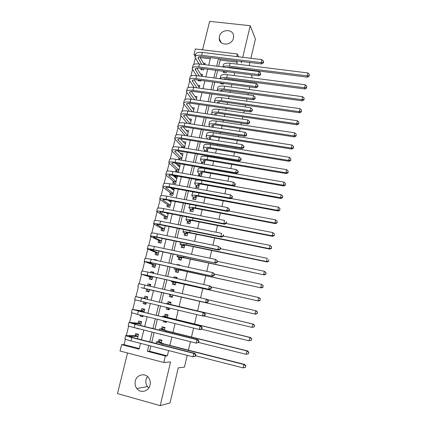 <?xml version="1.0" encoding="UTF-8"?>
<svg xmlns="http://www.w3.org/2000/svg" width="427" height="427" viewBox="0 0 427 427"><rect width="100%" height="100%" fill="white"/><g stroke="black" fill="none" stroke-linecap="round" stroke-linejoin="round"><path stroke-width="0.64" d="M219.387 36.535L219.216 38.676C219.451 46.137 232 45.71 233.452 38.131L233.633 36.199C233.558 28.566 220.86 28.924 219.387 36.535M148.831 387.897L147.518 386.579C145.97 384.471 145.484 382.096 146.05 379.448L147.427 376.47M135.295 381.039C134.692 383.804 135.194 386.296 136.8 388.506C140.403 393.619 148.767 391.479 150.053 385.079C150.603 382.565 150.219 380.254 148.9 378.146C145.511 372.483 136.635 374.399 135.295 381.039M195.235 56.428L194.007 54.459L195.379 48.95L237.337 53.989L236.718 56.583M250.9 58.302L255.426 39.028L250.217 25.7L209.641 21.35L202.595 49.815M127.54 352.974L117.489 393.593L160.226 405.65L170.576 361.941L163.787 362.48L120.03 351.005L121.62 344.632L139.133 349.174L140.558 343.361M125.378 339.171L124.017 344.642L121.62 344.632M195.326 58.147L193.741 64.514M192.486 69.564L190.864 76.086M189.625 81.045L187.965 87.722M186.754 92.59L185.051 99.432M183.861 104.209L182.121 111.207M180.952 115.893L179.169 123.056M178.027 127.646L176.202 134.975M175.086 139.474L173.218 146.968M172.124 151.366L170.218 159.031M169.145 163.333L167.197 171.168M166.151 175.369L164.155 183.375M163.135 187.48L161.102 195.657M160.104 199.66L158.022 208.018M157.056 211.915L154.932 220.449M153.987 224.244L151.815 232.961M150.896 236.649L148.681 245.546M147.79 249.128L145.532 258.212M144.668 261.687L142.356 270.958M141.524 274.321L139.17 283.779M138.359 287.029L135.973 296.616M135.151 299.919L132.776 309.463M131.916 312.922L129.557 322.396M128.655 326.004L126.317 335.403M187.218 355.323L184.459 367.151L178.251 367.85L170.021 402.917L160.226 405.65M223.599 71.293L223.31 72.483L226.161 72.846L226.443 71.661M220.764 83.051L220.615 83.676L223.465 84.055L223.615 83.436M224.597 79.358L224.746 78.723M217.919 94.879L220.775 95.28M221.741 91.239L222.003 90.15M218.87 103.195L219.243 101.642M215.982 115.226L216.462 113.203M213.078 127.331L213.676 124.828M210.153 139.506L210.869 136.528M207.212 151.756L208.045 148.292M204.25 164.085L205.2 160.125M198.977 173.506L198.486 175.561L201.373 176.068L202.345 172.028M196.142 185.281L195.646 187.352L198.539 187.875L199.468 184.005M193.287 197.13L192.79 199.206L195.689 199.751L196.575 196.052M190.421 209.043L189.914 211.135L192.817 211.691L193.666 208.168M187.533 221.026L187.026 223.129L189.935 223.705L190.736 220.359M184.629 233.083L184.117 235.197L187.031 235.795L187.795 232.624M181.71 245.21L181.197 247.34L184.112 247.948L184.832 244.965M178.769 257.406L178.251 259.552L181.176 260.176L181.849 257.38M175.812 269.683L175.294 271.834L178.224 272.479L178.849 269.864M179.9 265.493L179.997 265.092L177.072 264.457L176.975 264.857M172.839 282.028L172.316 284.195L175.251 284.857L175.833 282.428M176.773 278.527L177.034 277.422L174.104 276.771L173.842 277.876M169.85 294.443L169.322 296.626L172.262 297.309L172.796 295.073M173.618 291.646L174.056 289.832L171.12 289.159L170.683 290.974M166.711 307.467L166.311 309.132L169.252 309.837L169.652 308.166M170.512 304.6L171.062 302.311L168.121 301.622L167.592 303.81M163.509 320.757L163.279 321.718L166.226 322.433L166.461 321.472M167.443 317.378L168.046 314.864L165.1 314.155L164.571 316.359M160.29 334.127L163.242 334.869M164.352 330.236L165.014 327.498L162.063 326.772L161.529 328.987M137.446 338.744L138.54 334.293L135.647 333.562L135.103 335.761M138.337 328.641L136.95 328.294M140.702 325.518L141.631 321.734L138.743 321.024L138.204 323.212M142.944 316.402L139.976 316.028L140.211 315.078M143.931 312.377L144.705 309.249L141.817 308.556L141.284 310.733M145.965 304.12L143.045 303.592L143.451 301.948M147.144 299.322L147.758 296.845L144.876 296.167L144.342 298.329M150.763 284.622L147.918 283.848L147.475 285.647M146.626 289.074L146.093 291.23L148.97 291.903L149.541 289.581M153.736 272.533L150.939 271.604L150.667 272.698M149.653 276.803L149.124 278.943L152.001 279.594L152.722 276.664M156.367 260.379L153.939 259.435L153.843 259.829M152.669 264.601L152.14 266.731L155.012 267.361L155.882 263.827M155.663 252.469L155.14 254.588L158.001 255.202L159.02 251.071M158.636 240.406L158.118 242.515L160.974 243.112L162.137 238.389M161.593 228.418L161.08 230.511L163.931 231.092L165.238 225.787M164.534 216.5L164.021 218.581L166.872 219.147L168.318 213.265L166.786 213.244M171.232 201.427L170.005 200.557M167.459 204.65L166.952 206.721L169.797 207.266L171.382 200.818M174.088 189.812L171.675 187.944M171.59 187.928L171.435 188.537M170.368 192.871L169.861 194.925L172.7 195.459L174.424 188.446M176.879 178.224L174.483 176.202L174.36 176.687M173.261 181.155L172.754 183.204L175.588 183.717L177.317 176.703L174.483 176.202M179.623 166.663L177.349 164.582L177.269 164.902M176.132 169.514L175.63 171.542L178.459 172.044L180.178 165.073L177.349 164.582M182.366 155.172L180.162 153.192M178.988 157.931L178.55 159.709M181.833 146.418L181.555 147.534M184.656 134.975L184.544 135.434M195.326 91.741L198.123 92.131M198.213 80.041L198.059 80.655L200.855 81.029L201.005 80.415M124.017 344.642L139.277 348.592M210.276 58.835L200.076 57.576M136.891 328.539L139.837 329.014M139.976 316.028L142.864 316.733L143.098 315.783M143.045 303.592L145.927 304.28L146.333 302.631M150.347 286.309L150.79 284.51L147.918 283.848M153.539 273.339L153.805 272.245L150.939 271.604M156.709 260.454L156.805 260.059L153.939 259.435M181.379 160.189L183.023 153.506L180.199 153.031M184.379 147.998L185.852 142.004L183.039 141.55M187.357 135.882L188.665 130.571L186.065 130.16M190.325 123.835L191.461 119.202L189.044 118.834M193.266 111.863L194.242 107.898L191.985 107.567M196.196 99.966L197.012 96.657L194.888 96.358M199.105 88.133L199.761 85.48L197.765 85.208M201.998 76.38L202.494 74.367L200.61 74.122M201.085 68.405L200.791 69.58L203.583 69.937L203.871 68.763M204.875 64.691L205.211 63.313L203.428 63.089M150.864 346.003L149.589 351.266L167.363 355.867L168.628 350.556M169.85 345.422L171.851 337.02M172.946 332.409L175.049 323.565M176.02 319.481L178.23 310.199M179.078 306.629L181.363 297.048M182.18 293.611L184.384 284.334M185.313 280.438L187.394 271.7M188.43 267.345L190.378 259.141M191.526 254.337L193.351 246.657M194.6 241.41L196.303 234.252M197.658 228.562L199.238 221.923M200.695 215.795L202.152 209.662M203.711 203.108L205.051 197.482M206.716 190.501L207.933 185.366M209.694 177.968L210.799 173.33M211.669 169.663L211.755 169.316M212.657 165.516L213.644 161.363M214.53 157.654L214.69 156.981M215.603 153.138L216.478 149.466M217.37 145.719L217.605 144.726M218.528 140.841L219.291 137.638M220.193 133.848L220.503 132.541M221.437 128.612L222.088 125.88M223.001 122.053L223.385 120.435M224.33 116.464L224.869 114.19M225.792 110.326L226.251 108.399M227.201 104.385L227.634 102.571M228.562 98.669L229.096 96.438M230.062 92.381L230.383 91.02M231.322 87.076L231.925 84.546M232.896 80.452L233.115 79.534M234.065 75.552L234.738 72.723M235.72 68.592L235.832 68.117M236.788 64.098L237.247 62.171L220.183 60.063L218.64 66.431M217.647 70.53L215.784 78.194M214.802 82.256L212.918 90.028M211.941 94.052L210.031 101.936M209.065 105.917L207.127 113.918M206.172 117.857L204.207 125.965M203.263 129.867L201.266 138.092M200.332 141.945L198.309 150.293M197.386 154.104L195.331 162.564M194.418 166.333L192.337 174.915M191.435 178.635L189.326 187.341M188.435 191.018L186.295 199.841M185.414 203.476L183.247 212.422M182.377 216.009L180.178 225.077M179.319 228.621L177.093 237.812M176.244 241.308L173.981 250.633M173.148 254.076L170.859 263.528M170.031 266.923L167.71 276.504M166.898 279.85L164.544 289.565M163.744 292.863L161.369 302.674M160.557 306.004L158.177 315.825M157.349 319.252L154.969 329.062M154.115 332.585L151.74 342.385M161.251 343.169L161.961 340.207L159.004 339.46L158.47 341.691M201.8 161.801L201.368 163.594M204.602 150.16L204.33 151.281M207.389 138.588L207.276 139.047M251.183 74.837L252.154 76.956L251.935 77.869M251.001 81.883L250.788 82.806M249.822 86.937L249.229 89.489M248.3 93.465L247.98 94.842M247.025 98.931L246.502 101.178M245.584 105.117L245.157 106.947M244.212 110.993L243.758 112.936M242.851 116.833L242.312 119.122M241.378 123.131L240.999 124.764M240.097 128.623L239.456 131.377M238.533 135.343L238.223 136.661M237.332 140.483L236.579 143.712M235.667 147.63L235.432 148.628M234.551 152.412L233.686 156.117M232.779 159.992L232.624 160.669M231.749 164.411L230.772 168.601M229.881 172.433L229.795 172.786M228.936 176.484L227.842 181.16M226.102 188.627L224.896 193.805M223.252 200.845L221.928 206.524M220.385 213.137L218.939 219.323M217.498 225.504L215.939 232.203M214.6 237.946L212.913 245.167M211.675 250.462L209.87 258.212M208.739 263.059L206.807 271.337M205.782 275.73L203.727 284.553M202.809 288.481L200.626 297.849M199.815 301.313L197.562 310.984M196.719 314.587L194.536 323.954M193.57 328.08L191.488 337.004M190.405 341.659L188.424 350.135M240.833 61.381L241.452 62.694L241.735 61.493M242.728 57.314L250.217 25.7M238.677 56.823L237.337 53.989M237.247 62.171L236.611 60.864M167.363 355.867L165.34 355.969L163.787 362.48M248.856 69.761L249.096 70.284M249.918 62.502L249.181 65.641M195.678 54.661L194.007 54.459M141.444 339.764L143.83 330.012M144.689 326.511L147.08 316.754M147.913 313.343L150.309 303.576M151.121 300.256L153.512 290.499M154.318 287.216L156.682 277.555M157.499 274.225L159.837 264.692M160.664 261.313L162.97 251.909M163.808 248.482L166.082 239.205M166.93 235.731L169.172 226.582M170.037 223.059L172.246 214.034M173.122 210.463L175.305 201.56M176.191 197.947L178.342 189.166M179.239 185.505L181.363 176.847M182.27 173.143L184.363 164.603M185.281 160.851L187.341 152.434M188.275 148.639L190.309 140.334M191.248 136.501L193.255 128.313M194.205 124.433L196.18 116.357M197.141 112.44L199.094 104.476M200.066 100.516L201.987 92.67M202.969 88.667L204.864 80.927M205.857 76.887L207.725 69.259M208.723 65.176L210.564 57.656M148.826 345.48L147.406 351.32L165.34 355.969M218.512 58.632L216.676 66.18M215.683 70.279L213.82 77.933M212.838 81.995L210.949 89.761M209.972 93.78L208.061 101.658M207.095 105.634L205.152 113.625M204.197 117.558L202.227 125.666M201.282 129.557L199.286 137.777M198.347 141.631L196.324 149.962M195.395 153.773L193.346 162.228M192.428 165.991L190.346 174.563M189.444 178.283L187.33 186.978M186.439 190.65L184.299 199.468M183.413 203.097L181.245 212.032M180.375 215.619L178.171 224.677M177.312 228.215L175.081 237.401M174.232 240.892L171.969 250.206M171.136 253.649L168.841 263.091M168.014 266.48L165.692 276.055M164.881 279.397L162.522 289.1M161.721 292.394L159.34 302.193M158.529 305.524L156.149 315.334M155.316 318.761L152.935 328.56M152.081 332.078L149.701 341.867M149.589 351.266L147.406 351.32M220.183 60.063L219.473 58.75M161.55 334.442L160.232 334.373M166.316 322.059L163.279 321.718M169.295 309.655L166.311 309.132M174.024 289.96L171.12 289.159M176.959 277.747L174.104 276.771M179.265 265.354L177.072 264.457M161.828 340.175L160.536 340.138L161.897 340.484M161.427 342.438L159.693 342.443L163.925 343.916L244.586 364.402L245.856 365.875L245.29 367.279L245.856 365.875M245.557 367.236L243.171 367.903L243.918 364.498L162.89 343.906C158.385 342.737 156.277 342 156.554 341.701L158.887 341.696L160.536 340.138M245.29 367.279L243.171 367.903L195.625 355.75M245.589 365.918L243.918 364.498L244.586 364.402M161.449 342.347L158.887 341.696M138.529 334.336L137.339 334.277L138.476 334.565M195.534 356.161L195.849 354.789L195.481 354.805L195.16 356.182L195.534 356.161L192.967 356.796L193.762 353.364L131.788 337.57C127.454 336.439 125.442 335.734 125.757 335.446L135.562 335.782L137.339 334.277M138.001 336.497L128.97 336.193L133 337.613L194.691 353.321L195.849 354.789M195.16 356.182L192.967 356.796L130.966 340.901C126.627 339.759 124.62 339.033 124.94 338.723L125.719 335.595M195.481 354.805L193.762 353.364L194.691 353.321M138.022 336.407L135.562 335.782M164.971 327.664L163.568 327.546L164.923 327.877M164.48 329.713L162.783 329.612L167.032 330.946L247.548 350.898L248.818 352.334L248.263 353.7L248.818 352.334M248.519 353.684L246.155 354.309L246.897 350.925L166.012 330.872L159.65 328.875L161.94 329.02L163.568 327.546M248.263 353.7L246.155 354.309L198.699 342.47M248.562 352.35L246.897 350.925L247.548 350.898M164.496 329.649L161.94 329.02M164.993 321.115L166.429 321.606M167.96 315.227L166.578 315.025L167.928 315.35M167.517 317.069L165.852 316.855L170.117 318.056L250.489 337.479L251.759 338.878L251.215 340.212L251.759 338.878M251.466 340.223L249.117 340.799L249.854 337.437L169.119 317.918L162.724 316.124L164.971 316.412L166.578 315.025M251.215 340.212L249.117 340.799L201.24 329.153M251.508 338.867L249.854 337.437L250.489 337.479M167.528 317.031L164.971 316.412M167.544 307.664L168.078 308.796L169.428 309.116M170.928 302.866L169.572 302.578L170.917 302.898M170.533 304.499L253.408 324.146L254.684 325.513L254.15 326.804L254.684 325.513M254.396 326.842L252.063 327.381L252.795 324.04L165.783 303.453L167.987 303.891L169.572 302.578M254.15 326.804L252.063 327.381L203.748 315.921M254.444 325.47L252.795 324.04L253.408 324.146M170.538 304.488L167.987 303.891M172.407 296.712L171.062 296.386L172.407 296.696M171.371 291.134L172.545 290.211L173.89 290.52M172.786 295.126L255.586 314.203L172.786 295.132M171.062 296.386L170.24 294.545M257.065 313.487L257.358 312.158L257.065 313.487L254.988 314.048L255.714 310.728L207.394 299.631M257.358 312.158L255.714 310.728L256.312 310.899L257.593 312.228M257.305 313.551L255.586 314.203M141.577 321.953L140.408 321.83L141.54 322.113M198.688 342.497L199.003 341.136L198.646 341.125L198.331 342.491L198.688 342.497L196.142 343.094L196.938 339.678L135.071 324.312L129.007 322.39L138.652 323.255L140.408 321.83M141.091 323.928L132.21 323.132L136.261 324.419L197.845 339.711L199.003 341.136M198.331 342.491L196.142 343.094L134.249 327.621C129.92 326.516 127.903 325.86 128.196 325.646L128.981 322.492M198.646 341.125L196.938 339.678L197.845 339.711M141.107 323.863L138.652 323.255M144.609 309.639L143.456 309.458L144.582 309.73M143.066 315.911L141.844 315.478M201.832 328.923L202.142 327.573L201.79 327.536L201.475 328.891L201.832 328.923L200.199 329.559L199.302 329.473L200.087 326.084L132.237 309.415L141.727 310.797L143.456 309.458M144.166 311.432L135.434 310.157L139.501 311.304L200.978 326.185L202.142 327.573M201.475 328.891L199.302 329.473L137.515 314.421L131.431 312.649L132.221 309.474M201.79 327.536L200.087 326.084L200.978 326.185M144.177 311.39L141.727 310.797M147.619 297.4L146.488 297.16L147.614 297.422M146.103 303.57L144.972 303.298L144.369 302.161M204.949 315.436L205.259 314.096L204.912 314.032L204.602 315.377L204.949 315.436L203.316 316.097L202.435 315.948L203.22 312.58L135.45 296.519L144.78 298.42L146.488 297.16M144.78 298.42L138.636 297.256L142.725 298.276L204.09 312.745L205.259 314.096M204.602 315.377L202.435 315.948L134.649 299.733L135.444 296.541M204.912 314.032L203.22 312.58L204.09 312.745M150.624 285.188L149.498 284.932L148.233 285.818M147.993 291.038L149.119 291.305L147.993 291.038L147.059 289.18L149.503 289.746L141.022 287.638L206.412 302.722L147.059 289.18M207.709 301.948L208.045 302.038L208.355 300.704L208.018 300.613L207.709 301.948L205.552 302.503L206.332 299.156L144.79 285.028L138.642 283.704L137.846 286.885M208.018 300.613L206.332 299.156L207.186 299.391L208.355 300.704M208.045 302.038L206.412 302.722M175.348 284.457L174.024 284.051L175.374 284.355M175.155 278.169L176.847 278.212M175.775 282.685L174.189 282.178L178.507 283.01L258.479 301.019L177.557 282.706L171.094 281.457L175.764 282.717M174.024 284.051L173.223 282.146M259.963 300.25L260.251 298.932L259.963 300.25L257.892 300.795L258.618 297.496L210.901 286.827M260.251 298.932L258.618 297.496L259.2 297.736L260.481 299.028M260.192 300.341L258.479 301.019M153.613 273.024L152.119 273.024M152.119 279.098L150.998 278.842L150.08 276.931L152.519 277.481M152.103 279.173L150.998 278.842M152.53 277.449L144.187 274.881L148.308 275.671L209.492 289.431L147.192 275.324L141.022 274.139L150.08 276.931M210.794 288.609L211.125 288.727L211.434 287.398L211.098 287.28L210.794 288.609L208.648 289.148L209.422 285.823L147.988 272.1L141.812 270.964L141.033 274.091M211.098 287.28L209.422 285.823L210.255 286.122L211.434 287.398M211.125 288.727L209.492 289.431M178.272 272.271L176.975 271.791L178.315 272.084M178.742 270.323L177.189 269.709L181.523 270.414L261.351 287.915L180.589 270.051L174.099 268.994L178.726 270.382M176.975 271.791L176.191 269.827M262.84 287.099L263.128 285.791L262.84 287.099L260.78 287.627L261.5 284.35L214.413 274.097M263.128 285.791L261.5 284.35L263.352 285.909M263.064 287.216L261.351 287.915M155.108 266.971L153.982 266.726L153.085 264.751L155.519 265.284M155.07 267.11L153.982 266.726M155.535 265.226L147.336 262.199L151.478 262.861L212.55 276.226L150.379 262.456L144.177 261.463L153.085 264.751M213.858 275.356L214.183 275.495L214.487 274.177L214.167 274.033L213.858 275.356L211.728 275.879L212.491 272.575L151.169 259.248L144.966 258.308L144.203 261.372M214.167 274.033L212.491 272.575L213.308 272.938L214.487 274.177M214.183 275.495L212.55 276.226M181.181 260.16L179.906 259.6L181.245 259.888M181.694 258.031L180.173 257.316L184.523 257.892L264.201 274.897L183.605 257.47C179.143 256.542 176.975 256.253 177.088 256.606L179.143 257.577L181.672 258.116M179.906 259.6L179.143 257.577M265.701 274.033L265.984 272.73L265.701 274.033L263.651 274.545L264.366 271.289L217.455 261.351M265.984 272.73L264.366 271.289L266.202 272.874M265.92 274.171L264.201 274.897M158.07 254.914L156.949 254.673L156.068 252.64L158.502 253.163M158.022 255.122L156.949 254.673M158.524 253.078L150.464 249.598L154.622 250.131L215.587 263.107L153.544 249.667C149.242 248.776 147.166 248.509 147.315 248.861L156.068 252.64M216.905 262.183L217.226 262.354L217.53 261.041L217.21 260.87L216.905 262.183L214.781 262.69L215.544 259.408L154.328 246.48C150.032 245.6 147.955 245.344 148.1 245.722L147.347 248.727M217.21 260.87L215.544 259.408L217.53 261.041M217.226 262.354L215.587 263.107M183.466 247.815L182.82 247.484L184.16 247.761M184.624 245.819L183.135 244.991C183.076 244.698 184.533 244.847 187.501 245.445L267.04 261.959L266.501 261.543L186.604 244.965C182.148 244.073 179.97 243.849 180.061 244.292L182.073 245.397L184.597 245.925M182.82 247.484L182.073 245.397M268.546 261.046L268.829 259.749L268.546 261.046L266.501 261.543L267.211 258.308L220.391 248.658M268.754 261.212L267.04 261.959M161.022 242.926L159.901 242.696L159.041 240.604L161.47 241.111M160.616 243.038L159.901 242.696M161.497 241.004L153.571 237.07C153.496 236.771 154.884 236.91 157.75 237.481L218.608 250.073L217.818 249.592L156.688 236.953C152.396 236.099 150.309 235.891 150.432 236.339L159.041 240.604M219.932 249.096L220.247 249.293L220.545 247.991L220.236 247.793L219.932 249.096L217.818 249.592L218.576 246.331L157.472 233.788C153.181 232.939 151.094 232.752 151.211 233.222L150.48 236.163M220.236 247.793L219.361 246.822L220.545 247.991M220.247 249.293L218.608 250.073M185.942 235.571L187.053 235.709M187.544 233.67L186.081 232.747C186.039 232.395 187.501 232.501 190.463 233.073L269.859 249.101L269.336 248.626L189.583 232.539C185.131 231.68 182.943 231.514 183.018 232.048L184.987 233.291L187.512 233.804M185.713 235.437L184.987 233.291M271.369 248.14L271.647 246.854L271.369 248.14L269.336 248.626L270.04 245.408L223.305 236.046M270.04 245.408L271.647 246.854M271.572 248.333L269.859 249.101M190.442 221.597L189.006 220.572C188.98 220.161 190.447 220.225 193.41 220.78L272.656 236.328L272.148 235.789L192.545 220.183C188.099 219.361 185.905 219.259 185.953 219.878L187.885 221.261L190.405 221.757M188.59 223.438L187.885 221.261M274.177 235.314L274.454 234.039L274.177 235.314L272.148 235.789L272.853 232.592L226.08 223.486M186.684 216.847L186.012 219.643M272.853 232.592L274.454 234.039M274.374 235.533L272.656 236.328M193.324 209.598L191.92 208.472C191.904 208.002 193.378 208.029 196.335 208.557L275.442 223.631L274.951 223.027L195.486 207.906C191.05 207.111 188.846 207.074 188.873 207.784L190.762 209.294L193.282 209.78M191.419 211.424L190.762 209.294M276.963 222.574L277.24 221.303L276.963 222.574L274.951 223.027L275.645 219.852L228.52 210.949M189.988 204.341L188.937 207.506M275.645 219.852L277.24 221.303M277.155 222.814L275.442 223.631M196.185 197.664L194.813 196.447C194.813 195.913 196.292 195.897 199.244 196.404L278.207 211.007L277.731 210.351L198.411 195.699C193.981 194.942 191.766 194.963 191.771 195.758L193.628 197.402L196.137 197.872M194.232 199.478L193.628 197.402M279.738 209.908L280.011 208.643L279.738 209.908L277.731 210.351L278.425 207.191L230.954 198.491M194.418 192.118C193.015 192.113 192.374 192.331 192.497 192.764L191.851 195.449M278.425 207.191L280.011 208.643M279.925 210.169L278.207 211.007M199.035 185.804L197.69 184.485C197.701 183.898 199.185 183.845 202.136 184.331L280.955 198.464L280.496 197.749L201.32 183.567C196.895 182.841 194.675 182.921 194.659 183.807L196.473 185.58L198.982 186.033M197.039 187.602L196.473 185.58M282.493 197.317L282.765 196.062L282.493 197.317L280.496 197.749L281.185 194.611L202.046 180.546C197.621 179.826 195.395 179.922 195.379 180.829L194.744 183.455M281.185 194.611L282.765 196.062M282.674 197.61L280.955 198.464M201.87 174.013L200.546 172.599C200.578 171.953 202.067 171.857 205.013 172.321L283.688 186.001L283.24 185.222L204.207 171.505C199.793 170.816 197.562 170.955 197.525 171.921L199.302 173.826L201.806 174.264M199.825 175.796L199.302 173.826M285.231 184.811L285.503 183.562L285.231 184.811L283.24 185.222L283.923 182.105L204.928 168.505C200.514 167.816 198.283 167.971 198.24 168.964L197.621 171.537M283.923 182.105L285.503 183.562M285.401 185.121L283.688 186.001M204.682 162.287L203.391 160.782C203.433 160.077 204.928 159.944 207.869 160.387L286.405 173.613L285.973 172.78L207.084 159.517C202.67 158.86 200.434 159.052 200.375 160.109L202.12 162.137L204.618 162.559M202.537 163.792L202.12 162.137M287.947 172.375L288.22 171.136L287.947 172.375L285.973 172.78L286.65 169.679L207.8 156.533C203.385 155.882 201.149 156.09 201.085 157.163L200.476 159.687M286.65 169.679L288.22 171.136M288.118 172.711L286.405 173.613M207.479 150.63L206.22 149.028C206.273 148.27 207.773 148.105 210.708 148.527L289.1 161.299L288.684 160.408L209.94 147.603C205.531 146.973 203.289 147.224 203.209 148.361L204.917 150.517L207.41 150.928M205.131 151.414L204.917 150.517M290.654 160.018L290.926 158.791L290.654 160.018L288.684 160.408L289.362 157.328L210.65 144.636C206.246 144.011 203.999 144.278 203.919 145.436L203.321 147.907M289.362 157.328L290.926 158.791M290.819 160.381L289.1 161.299M210.265 139.042L209.027 137.35C209.097 136.533 210.602 136.33 213.532 136.731L291.785 149.066L291.379 148.116L212.779 135.754C208.376 135.156 206.129 135.466 206.027 136.688L207.698 138.967L210.185 139.362M293.344 147.742L293.611 146.514L293.344 147.742L291.379 148.116L292.052 145.052L213.484 132.802C209.086 132.215 206.833 132.541 206.732 133.779L206.145 136.197M292.052 145.052L293.611 146.514M293.498 148.121L291.785 149.066M212.865 127.299L211.819 125.735C211.904 124.871 213.409 124.625 216.34 125.004L294.449 136.902L294.059 135.893L215.603 123.979C211.205 123.414 208.947 123.777 208.83 125.079L209.993 126.856M296.012 135.535L296.279 134.318L296.012 135.535L294.059 135.893L294.726 132.85L216.308 121.044C211.909 120.483 209.652 120.868 209.529 122.186L208.958 124.556M294.726 132.85L296.279 134.318M296.167 135.935L294.449 136.902M215.112 115.098L214.6 114.19C214.696 113.267 216.206 112.99 219.131 113.347L297.101 124.812L296.722 123.75L218.41 112.269C214.018 111.735 211.755 112.157 211.616 113.534L212.235 114.671M298.67 123.403L298.932 122.191L298.67 123.403L296.722 123.75L297.389 120.724L219.104 109.355C214.717 108.826 212.454 109.264 212.31 110.662L211.749 112.984M297.389 120.724L298.932 122.191M298.815 123.825L297.101 124.812M217.439 102.992L217.359 102.71C217.466 101.738 218.987 101.418 221.907 101.759L299.733 112.792L299.37 111.682L221.197 100.633C216.815 100.126 214.541 100.601 214.386 102.058L214.551 102.581M301.307 111.346L301.569 110.139L301.307 111.346L299.37 111.682L300.032 108.671L221.891 97.735C217.508 97.233 215.24 97.724 215.075 99.203L214.525 101.477M300.032 108.671L301.569 110.139M301.451 111.789L299.733 112.792M163.952 231.012L162.836 230.783L161.993 228.637L164.416 229.128M164.448 228.995L156.661 224.623C156.597 224.26 157.995 224.356 160.856 224.912L221.608 237.113L220.839 236.574L159.815 224.319C155.524 223.497 153.432 223.353 153.533 223.892L161.993 228.637M165.185 226.006L164.566 225.653M222.942 236.094L223.246 236.312L223.545 235.021L223.241 234.797L222.942 236.094L220.839 236.574L221.592 233.329L160.589 221.175C156.303 220.359 154.211 220.231 154.307 220.791L153.587 223.679M223.241 234.797L223.545 235.021M223.246 236.312L221.608 237.113M165.745 218.923L164.923 216.74L167.347 217.215M167.384 217.06L159.735 212.246C159.687 211.829 161.091 211.883 163.947 212.411L224.591 224.239L223.839 223.636L162.922 211.765C158.636 210.975 156.538 210.895 156.613 211.52L164.923 216.74M168.115 214.087L166.156 212.843M225.931 223.172L226.23 223.417L226.523 222.131L226.23 221.885L225.931 223.172L223.839 223.636L224.586 220.412L163.696 208.638C159.415 207.858 157.307 207.789 157.382 208.44L156.677 211.269M226.23 221.885L226.523 222.131M226.23 223.417L224.591 224.239M171.211 201.523L169.855 201.411M168.606 207.036L167.843 204.912L170.261 205.371M170.304 205.195L162.788 199.948C162.756 199.473 164.165 199.484 167.016 199.991L227.554 211.445L226.817 210.778L166.007 199.286C161.732 198.528 159.623 198.507 159.677 199.222L167.843 204.912M171.03 202.238L168.137 200.204M228.904 210.33L229.192 210.602L229.486 209.321L229.198 209.054L228.904 210.33L226.817 210.778L227.559 207.581L166.776 196.18C162.5 195.433 160.392 195.422 160.44 196.158L159.751 198.929M227.559 207.581L229.198 209.054M229.192 210.602L227.554 211.445M174.083 189.844L172.903 189.668M171.451 195.224L170.747 193.148L173.159 193.596M173.207 193.399L165.82 187.72C165.804 187.186 167.219 187.165 170.069 187.65L230.495 198.736L229.779 198.005L169.076 186.887C164.806 186.161 162.687 186.199 162.719 186.999L170.747 193.148M173.933 190.458L170.352 187.704M231.856 197.573L232.139 197.861L232.432 196.596L232.149 196.297L231.856 197.573L229.779 198.005L230.516 194.824L169.839 183.797C165.569 183.082 163.45 183.135 163.482 183.952L162.804 186.668M230.516 194.824L232.149 196.297M232.139 197.861L230.495 198.736M176.938 178.235L176.004 178.064M174.285 183.482L173.629 181.459L176.036 181.891M176.095 181.667L168.841 175.572C168.836 174.979 170.256 174.915 173.1 175.38L233.425 186.097L232.72 185.313L172.129 174.563C167.859 173.869 165.735 173.965 165.745 174.846L173.629 181.459M176.81 178.748L172.732 175.316M234.786 184.891L235.063 185.206L235.357 183.946L235.08 183.626L234.786 184.891L232.72 185.313L233.457 182.153L172.887 171.489C168.622 170.805 166.493 170.917 166.503 171.819L165.836 174.483M233.457 182.153L235.08 183.626M235.063 185.206L233.425 186.097M179.778 166.69L179.094 166.573M177.109 171.803L176.495 169.834L178.902 170.256M178.961 170.005L171.835 163.488C171.846 162.842 173.271 162.74 176.111 163.183L236.328 173.543L235.645 172.695L175.161 162.308C170.901 161.646 168.766 161.801 168.756 162.772L176.495 169.834M179.676 167.101L175.241 163.05M237.7 172.289L237.972 172.631L238.261 171.376L237.994 171.035L237.7 172.289L235.645 172.695L236.377 169.556L175.913 159.26C171.654 158.604 169.519 158.775 169.503 159.762L168.857 162.367M236.377 169.556L237.994 171.035M237.972 172.631L236.328 173.543M182.601 155.209L182.126 155.129M179.842 159.928L179.345 158.273L181.747 158.684M181.817 158.412L174.819 151.484C174.84 150.779 176.271 150.64 179.11 151.062L239.221 161.064L238.554 160.157L178.171 150.133C173.917 149.503 171.777 149.712 171.745 150.763L179.345 158.273M182.526 155.524L177.824 150.886M240.598 159.767L240.865 160.13L241.154 158.887L240.887 158.518L240.598 159.767L238.554 160.157L239.275 157.04L178.924 147.101C174.67 146.477 172.524 146.701 172.487 147.774L171.851 150.325M239.275 157.04L240.887 158.518M240.865 160.13L239.221 161.064M185.409 143.798L185.11 143.75M182.436 147.678L182.18 146.781L184.581 147.176M184.651 146.883L177.781 139.549C177.819 138.791 179.255 138.61 182.089 139.015L242.093 148.665L241.442 147.699L181.165 138.028C176.917 137.43 174.771 137.697 174.718 138.834L182.18 146.781M185.361 144.011L180.472 138.823M243.481 147.32L243.737 147.71L244.02 146.472L243.764 146.082L243.481 147.32L241.442 147.699L242.162 144.598L181.913 135.012C177.664 134.42 175.513 134.702 175.454 135.861L174.835 138.353M242.162 144.598L243.764 146.082M243.737 147.71L242.093 148.665M185.04 135.514L187.394 135.738M187.474 135.423L180.722 127.684C180.776 126.872 182.217 126.654 185.046 127.038L244.949 136.341L244.313 135.316L184.144 125.997C179.9 125.426 177.744 125.751 177.669 126.968L185.003 135.354M188.174 132.567L183.151 126.851M246.342 134.953L246.592 135.364L246.625 133.72L246.342 134.953L244.313 135.316L245.029 132.237L184.886 123.003C180.642 122.437 178.486 122.779 178.406 124.011L177.797 126.456M245.029 132.237L246.625 133.72M246.592 135.364L244.949 136.341M190.09 123.798L183.653 115.888C183.717 115.023 185.163 114.767 187.992 115.13L247.783 124.092L247.164 123.013L187.106 114.041C182.868 113.502 180.701 113.881 180.605 115.178L187.272 123.366M190.976 121.188L185.862 114.959M249.181 122.661L249.427 123.093L249.71 121.871L249.464 121.433L249.181 122.661L247.164 123.013L247.873 119.95L187.843 111.063C183.605 110.529 181.438 110.924 181.336 112.237L180.744 114.628M247.873 119.95L249.464 121.433M249.427 123.093L247.783 124.092M192.305 111.719L186.562 104.161C186.642 103.243 188.093 102.955 190.917 103.297L250.606 111.917L249.998 110.78L190.047 102.154C185.814 101.642 183.642 102.074 183.525 103.451L189.487 111.303M193.757 109.872L188.585 103.153M252.01 110.444L252.25 110.897L252.293 109.227L252.01 110.444L249.998 110.78L250.708 107.737L190.778 99.192C186.546 98.69 184.373 99.139 184.256 100.532L183.674 102.87M250.708 107.737L252.293 109.227M252.25 110.897L250.606 111.917M194.595 99.737L189.455 92.504C189.551 91.533 191.008 91.213 193.826 91.533L253.408 99.817L252.816 98.626L192.967 90.337C188.745 89.857 186.562 90.343 186.428 91.8L191.771 99.336M196.527 98.621L191.323 91.426M254.818 98.301L255.052 98.776L255.1 97.089L254.818 98.301L252.816 98.626L253.521 95.6L193.698 87.391C189.471 86.921 187.293 87.423 187.154 88.896L186.583 91.181M253.521 95.6L255.1 97.089M255.052 98.776L253.408 99.817M221.912 90.529L221.709 90.188M220.14 91.02C220.572 90.198 222.083 89.937 224.666 90.241L302.353 100.847L302.006 99.683L223.972 89.062C219.643 88.586 217.364 89.104 217.135 90.609M303.933 99.358L304.195 98.162L303.933 99.358L302.006 99.683L302.658 96.694L224.661 86.179C220.284 85.71 218.005 86.254 217.823 87.813L217.29 90.033M302.658 96.694L304.195 98.162M304.067 99.827L302.353 100.847M224.613 79.283L224.33 78.787M221.661 83.815L221.544 83.158M223.268 79.182C224.074 78.68 225.456 78.552 227.41 78.787L304.953 88.976L304.622 87.754L226.726 77.559C223.006 77.143 220.759 77.543 219.985 78.749M306.538 87.444L306.799 86.254L306.538 87.444L304.622 87.754L305.273 84.786L227.415 74.693C223.043 74.255 220.759 74.848 220.556 76.481L220.033 78.659M305.273 84.786L306.799 86.254M306.671 87.935L304.953 88.976M224.33 72.611L224.111 71.362M226.892 67.471L230.137 67.397L307.541 77.175L307.221 75.899L229.47 66.121C226.31 65.769 224.175 66.057 223.054 66.986M309.132 75.6L309.388 74.421L309.132 75.6L307.221 75.899L307.867 72.948L230.153 63.271C225.787 62.86 223.497 63.511 223.273 65.219L222.857 66.964M307.867 72.948L309.388 74.421M309.255 76.113L307.541 77.175M196.943 87.839L192.331 80.916C192.438 79.897 193.901 79.534 196.714 79.838L256.189 87.786L255.618 86.548L195.876 78.589C191.654 78.141 189.471 78.68 189.316 80.212L194.12 87.45M199.281 87.434L194.061 79.774M257.609 86.233L257.839 86.729L257.887 85.032L257.609 86.233L255.618 86.548L256.317 83.537L196.601 75.664C192.38 75.221 190.191 75.776 190.031 77.324L189.476 79.561M256.317 83.537L257.887 85.032M257.839 86.729L256.189 87.786M199.212 80.804L199.067 80.153M199.34 76.027L195.192 69.398C195.31 68.325 196.778 67.93 199.585 68.213L258.959 75.835L258.399 74.538L198.763 66.916C194.552 66.495 192.358 67.087 192.182 68.694L196.516 75.654M202.019 76.305L196.799 68.197M260.385 74.239L260.603 74.757L260.662 73.044L260.385 74.239L258.399 74.538L259.093 71.549L199.484 64.007C195.272 63.591 193.073 64.199 192.897 65.827L192.353 68.01M259.093 71.549L260.662 73.044M260.603 74.757L258.959 75.835M201.912 69.724L201.651 68.48M201.774 64.296L198.032 57.944C198.165 56.818 199.639 56.391 202.446 56.658L261.714 63.954L261.169 62.604L201.635 55.307C197.429 54.912 195.23 55.558 195.032 57.245L198.955 63.943M204.362 64.621L199.537 56.695M263.144 62.315L263.358 62.854L263.63 61.669L263.416 61.125L263.144 62.315L261.169 62.604L261.858 59.631L202.355 52.414C198.144 52.03 195.945 52.686 195.742 54.389L195.214 56.524M261.858 59.631L263.416 61.125M263.358 62.854L261.714 63.954M159.933 342.694L160.002 342.417M162.591 345.149L162.89 343.906M129.306 336.497L129.392 336.166M130.966 340.901L131.788 337.57M165.799 331.752L166.012 330.872M168.991 318.441L169.119 317.918M134.249 327.621L135.071 324.312M137.515 314.421L138.332 311.134M140.761 301.307L141.572 298.041M143.984 288.278L144.79 285.028M177.557 282.706L177.659 282.274M147.192 275.324L147.988 272.1M180.589 270.051L180.776 269.277M150.379 262.456L151.169 259.248M183.605 257.47L183.872 256.36M150.822 249.79L150.896 249.496M153.544 249.667L154.328 246.48M183.386 245.167L183.466 244.842M186.604 244.965L186.951 243.523M153.923 237.295L154.019 236.91M156.688 236.953L157.472 233.788M186.321 232.945L186.423 232.544M189.583 232.539L190.004 230.767M189.246 220.796L189.358 220.321M192.545 220.183L193.047 218.09M192.15 208.718L192.278 208.173M195.486 207.906L196.062 205.488M195.038 196.714L195.187 196.1M198.411 195.699L199.067 192.967M197.904 184.779L198.069 184.09M201.32 183.567L202.046 180.546M200.759 172.914L200.941 172.156M204.207 171.505L204.928 168.505M203.594 161.118L203.796 160.29M207.084 159.517L207.8 156.533M206.417 149.391L206.631 148.5M209.94 147.603L210.65 144.636M209.219 137.734L209.449 136.773M212.779 135.754L213.484 132.802M212.005 126.141L212.251 125.116M215.603 123.979L216.308 121.044M214.776 114.617L215.043 113.523M218.41 112.269L219.104 109.355M217.567 103.014L217.813 102.005M221.197 100.633L221.891 97.735M157.003 224.88L157.12 224.405M159.815 224.319L160.589 221.175M160.066 212.534L160.205 211.973M162.922 211.765L163.696 208.638M163.109 200.263L163.269 199.622M166.007 199.286L166.776 196.18M166.135 188.067L166.316 187.341M169.076 186.887L169.839 183.797M169.145 175.945L169.343 175.134M172.129 174.563L172.887 171.489M172.134 163.899L172.353 163.002M175.161 162.308L175.913 159.26M175.107 151.916L175.348 150.945M178.171 150.133L178.924 147.101M178.059 140.008L178.321 138.956M181.165 138.028L181.913 135.012M180.995 128.175L181.278 127.038M184.144 125.997L184.886 123.003M183.914 116.406L184.218 115.194M187.106 114.041L187.843 111.063M186.818 104.711L187.138 103.419M190.047 102.154L190.778 99.192M189.705 93.081L190.042 91.714M192.967 90.337L193.698 87.391M220.444 91.063L220.567 90.545M223.972 89.062L224.661 86.179M226.726 77.559L227.415 74.693M229.47 66.121L230.153 63.271M192.572 81.52L192.929 80.079M195.876 78.589L196.601 75.664M195.422 70.023L195.801 68.507M198.763 66.916L199.484 64.007M198.261 58.6L198.651 57.01M201.635 55.307L202.355 52.414M219.216 38.676L221.261 42.695M136.8 388.506L147.518 386.579M156.122 343.5L156.522 341.846M159.34 330.151L159.623 328.977M162.543 316.882L162.714 316.183M171.104 281.409L171.243 280.827M174.12 268.903L174.371 267.873M177.12 256.478L177.477 254.999M180.103 244.127L180.568 242.2M183.066 231.845L183.637 229.486M203.391 160.782L203.46 160.499M206.22 149.028L206.289 148.729M209.027 137.35L209.107 137.024M211.819 125.735L211.904 125.389M214.6 114.19L214.685 113.822M217.359 102.71L217.45 102.32M171.835 163.488L171.905 163.221M174.819 151.484L174.889 151.19M177.781 139.549L177.856 139.229M180.722 127.684L180.808 127.342M183.653 115.888L183.743 115.525M186.562 104.161L186.658 103.772M189.455 92.504L189.556 92.093M192.331 80.916L192.438 80.484M195.192 69.398L195.304 68.944M198.032 57.944L198.155 57.469"/></g></svg>
